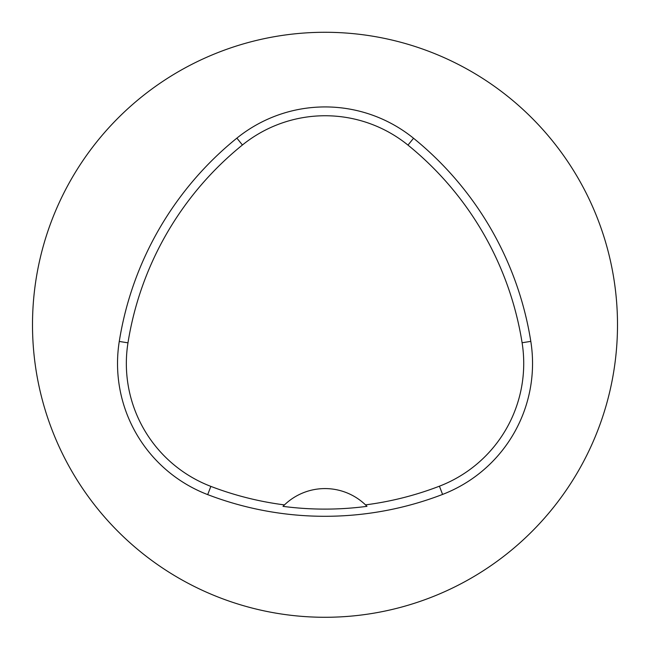 <?xml version="1.0" encoding="UTF-8"?>
<svg xmlns="http://www.w3.org/2000/svg" width="650" height="650" viewBox="0 0 650 650"><rect width="100%" height="100%" fill="white"/><g stroke="black" fill="none" stroke-linecap="round" stroke-linejoin="round"><path stroke-width="0.97" d="M32.5 324.781A292.5 292.5 0 0 1 471.25 71.468A292.5 292.5 0 0 1 471.25 578.094A292.5 292.5 0 0 1 32.5 324.781M119.267 341.445A327.6 327.6 0 0 1 236.884 138.133A140.4 140.4 0 0 1 413.538 138.255A327.6 327.6 0 0 1 530.806 341.372A140.4 140.4 0 0 1 442.585 494.423A327.6 327.6 0 0 1 207.699 494.618A140.4 140.4 0 0 1 119.267 341.445L127.977 342.834A318.784 318.784 0 0 1 242.426 144.991A131.584 131.584 0 0 1 407.981 145.104A318.784 318.784 0 0 1 522.096 342.753A131.584 131.584 0 0 1 439.416 486.192A318.784 318.784 0 0 1 365.511 504.879L366.974 506.334A58.5 58.5 0 0 0 365.739 505.099M127.977 342.834A131.584 131.584 0 0 0 210.86 486.387A318.784 318.784 0 0 0 284.464 504.904L283.002 506.358A320.409 320.409 0 0 0 366.974 506.334M284.464 504.904A58.5 58.5 0 0 1 365.511 504.879M284.237 505.123A58.5 58.5 0 0 0 283.002 506.358M242.426 144.991L236.884 138.133M407.981 145.104L413.538 138.255M522.096 342.753L530.806 341.372M439.416 486.192L442.585 494.423M210.86 486.387L207.699 494.618"/></g></svg>
